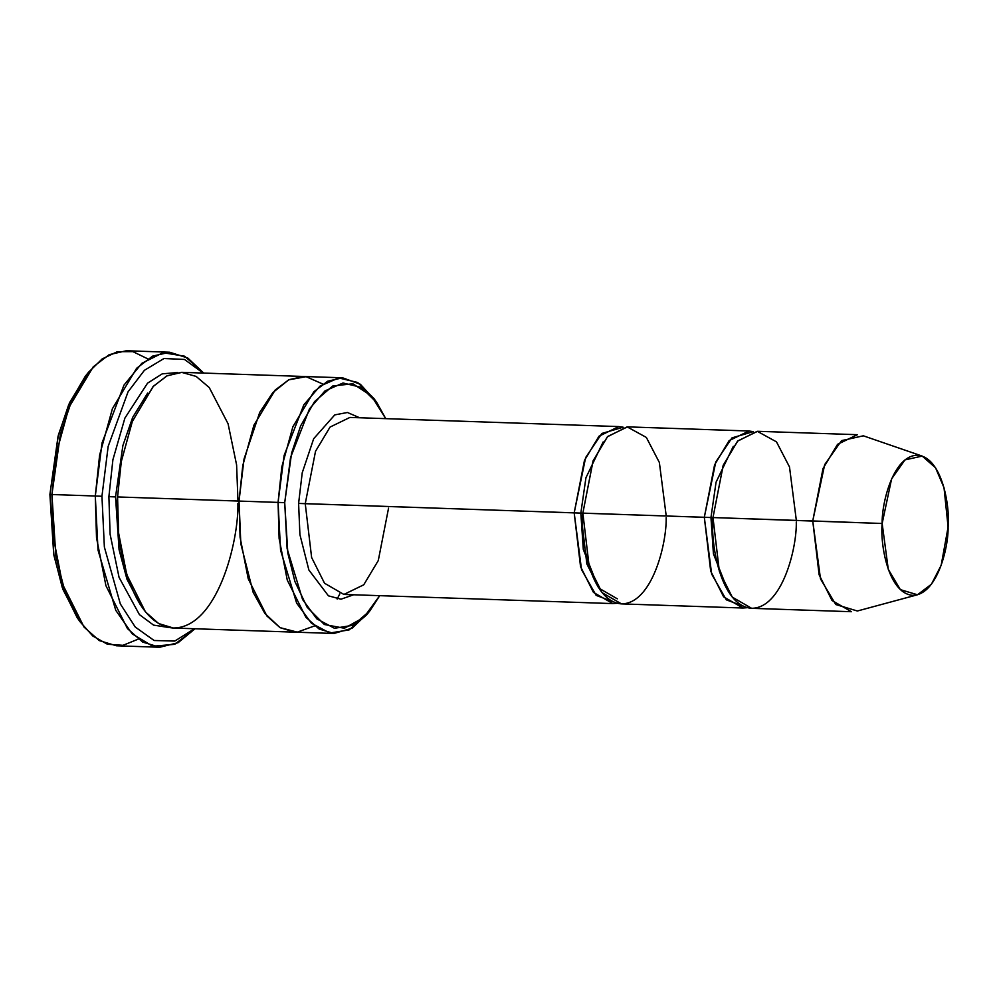 <?xml version="1.0" encoding="UTF-8"?>
<svg xmlns="http://www.w3.org/2000/svg" width="998" height="998" viewBox="0 0 998 998"><rect width="100%" height="100%" fill="white"/><g stroke="black" fill="none" stroke-linecap="round" stroke-linejoin="round"><path stroke-width="1.5" d="M388.546 508.182L378.279 560.564L363.746 584.803L343.886 594.446L324.537 583.244L311.626 557.508L305.251 503.691L298.602 503.416L299.911 534.616L308.881 570.02L328.417 595.831L341.004 599.199L353.641 594.771L341.004 599.199L328.417 595.831L308.881 570.02L299.911 534.616L298.602 503.416L302.232 472.765L313.671 438.721L334.767 414.894L347.441 412.498L359.654 417.763L347.441 412.498L334.767 414.894L313.671 438.721L302.232 472.765L298.602 503.416L580.836 513.109L585.938 477.743L603.179 441.914L585.938 477.743L580.836 513.109L574.187 512.847L581.535 569.646L596.155 595.382L617.176 603.254L612.822 603.59L593.461 592.4L580.549 566.652L574.187 512.847L584.454 460.452L598.975 436.213L618.847 426.583L623.164 427.206L601.856 433.456L585.639 457.571L574.187 512.847L305.251 503.691L311.626 557.508L324.537 583.244L343.886 594.446L612.822 603.59M88.498 372.266L85.254 376.321L68.775 404.489L58.034 436.413L49.9 494.497L51.921 494.521L60.342 434.442L71.457 401.408L88.498 372.266L102.195 358.906L117.352 351.683L132.934 351.645L147.804 358.868M101.946 496.268L108.158 446.418L128.056 391.815L144.411 370.308L163.996 358.507L184.493 359.455L203.155 373.052L184.493 359.455L163.996 358.507L144.411 370.308L128.056 391.815L108.158 446.418L101.946 496.268L104.366 547.041L120.334 603.94L135.254 627.043L154.129 640.504L174.8 641.065L194.448 628.74L174.8 641.065L154.129 640.504L135.254 627.043L120.334 603.94L104.366 547.041L101.946 496.268L95.297 496.006L101.946 496.268M203.729 373.077L184.618 356.211L162.973 352.693L141.841 363.322L123.952 385.153L102.058 442.863L95.297 496.006L99.625 455.063L112.412 408.693L136.626 368.287L152.569 356.136L169.735 352.232L187.786 358.02L203.729 373.077M284.717 502.668L290.543 457.546L309.505 408.818L324.949 390.929L343.013 382.995L361.239 387.349L377.007 402.905L385.739 418.649L371.443 395.894L352.868 383.768L332.758 385.976L314.57 401.583L300.66 425.834L291.591 453.129L284.717 502.668L287.836 553.191L294.921 581.547L307.147 607.246L324.35 624.499L344.41 628.253L363.871 617.425L379.727 595.656L369.934 610.776L353.067 625.259L334.467 628.291L316.853 618.885L302.581 599.524L287.112 548.638L284.717 502.668L278.068 502.406L284.717 502.668M377.007 402.905L374.038 398.639L357.646 382.471L338.696 377.93L319.909 386.176L303.841 404.801L284.118 455.475L278.068 502.406L281.81 466.927L292.888 426.732L313.883 391.715L327.693 381.199L342.576 377.805L360.365 384.255L375.522 400.834M922.202 456.086L863.345 435.814L841.551 440.629L824.672 464.619L812.746 520.956L823.013 468.573L837.547 444.335L857.419 434.691L757.644 431.298L737.784 440.941L723.251 465.18L712.984 517.563L882.157 523.488L891.601 478.89L904.961 459.903L922.202 456.086L935.55 467.8L944.021 487.748L948.1 527.044C950.208 506.622 942.187 457.496 917.823 455.225C893.385 454.863 881.621 502.93 882.157 523.488C880.049 543.91 888.07 593.049 912.434 595.319C936.873 595.669 948.636 547.603 948.1 527.044L941.164 565.33L931.421 584.217L917.486 594.771L900.383 589.643L888.282 569.347L882.157 523.488L812.746 520.956L820.493 578.89L835.775 604.526L857.382 611.001L917.486 594.771M666.165 517.625C666.839 543.598 651.981 604.326 621.105 603.865C590.329 601.008 580.187 538.932 582.857 513.134L710.963 517.538L716.065 482.171L733.305 446.343L716.065 482.171L710.963 517.538L704.314 517.276L711.661 574.075L726.282 599.81L747.302 607.682L742.949 608.019L723.587 596.816L710.688 571.081L704.314 517.276L714.58 464.881L729.114 440.642L748.974 431.011L753.29 431.635L731.983 437.885L715.766 461.999L704.314 517.276L580.836 513.109L586.849 563.932L599.049 588.246L617.325 598.825M728.365 591.652L713.433 553.853L710.963 517.538L713.433 553.853L728.365 591.652M796.292 522.054C796.965 548.027 782.108 608.755 751.232 608.293C720.456 605.437 710.314 543.361 712.984 517.563L710.963 517.538L712.984 517.563L723.151 465.43L737.534 441.191L757.27 431.298L776.469 441.852L789.493 466.914L796.342 520.407M598.239 587.223L583.306 549.424L580.836 513.109L582.857 513.134L589.232 566.951L602.143 592.687L621.492 603.89L742.949 608.019M169.735 352.232L126.359 350.747L109.194 354.664L93.251 366.815L69.037 407.209L56.25 453.591L51.921 494.521L95.297 496.006L51.921 494.521L53.131 536.176L62.55 584.204L84.057 627.106L99.289 640.604L116.329 645.768L159.705 647.253L142.664 642.076L127.445 628.59L105.925 585.689L96.507 537.66L95.297 496.006L98.029 550.11L115.768 610.327L132.21 633.867L152.731 646.255L174.712 644.321L195.022 628.765L178.131 642.687L159.705 647.253M108.894 496.642L115.543 496.917L122.891 445.52L132.672 417.389L147.642 393.087L132.672 417.389L122.891 445.52L115.543 496.917L108.894 496.642L110.092 534.179L119.061 577.368L139.408 614.606L153.555 625.11L169.061 627.542L153.555 625.11L139.408 614.606L119.061 577.368L110.092 534.179L108.894 496.642L112.899 459.754L124.9 418.087L147.567 383.145L162.25 373.851L177.731 372.528L162.25 373.851L147.567 383.145L124.9 418.087L112.899 459.754L108.894 496.642M140.431 604.988L126.933 579.127L119.074 549.698L115.543 496.917L119.074 549.698L126.933 579.127L140.431 604.988M237.898 503.416C238.871 540.941 217.414 628.653 172.816 628.004C128.355 623.862 113.71 534.204 117.564 496.942L278.068 502.406L239.021 501.071L242.776 465.592L253.854 425.41L274.837 390.393L288.659 379.864L303.529 376.471L288.659 379.864L274.849 390.393L253.854 425.41L242.776 465.592L239.021 501.071L117.564 496.942L118.612 533.044L126.771 574.673L145.421 611.849L158.62 623.538L173.378 628.029L294.834 632.158L280.076 627.68L266.878 615.978L248.228 578.803L240.069 537.174L239.021 501.071L240.83 543.86L253.168 592.388L264.857 613.396L280.014 627.642L297.292 632.133L314.595 625.908L297.279 632.133L280.014 627.63L264.857 613.396L253.168 592.388L240.83 543.86L239.021 501.071L244.023 459.043L259.742 412.374L272.753 392.688L288.709 379.839L306.087 376.683L322.816 384.043M342.576 377.805L303.529 376.471L289.108 379.639L275.186 390.031L253.991 425.048L242.801 465.43L239.021 501.071L240.069 537.174L248.228 578.803L266.878 615.978L280.076 627.667L295.358 632.171M303.529 376.471L182.085 372.341L167.202 375.735L153.393 386.251L132.397 421.268L121.319 461.463L117.564 496.942L121.282 461.637L132.247 421.643L153.031 386.625L166.741 375.959L181.536 372.329L196.132 376.408L209.268 387.573L228.08 423.776L236.601 464.931L237.973 501.033M349.911 417.426L330.051 427.069L315.518 451.308L305.251 503.691L315.518 451.308L330.051 427.069L349.911 417.426L618.847 426.583M748.974 431.011L627.517 426.87L607.657 436.513L593.124 460.752L582.857 513.134L593.024 461.001L607.408 436.775L627.143 426.87L646.342 437.423L659.366 462.486L666.215 515.978M339.819 593.872L337.162 599.012M368.312 612.735L352.082 628.241L333.881 633.481L319.111 629.002L305.912 617.3L287.274 580.125L279.116 538.508L278.068 502.406L280.563 550.197L296.643 603.116L311.476 623.263L329.802 633.044L349.15 629.888L366.69 614.83L369.934 610.776M78.53 619.533L62.999 589.556L53.942 555.512L49.9 494.497L58.371 435.091L69.635 402.556L86.876 374.35M851.394 611.712L832.033 600.509L819.121 574.773L812.746 520.956L712.984 517.563L719.358 571.38L732.27 597.116L751.631 608.318L851.394 611.712M51.921 494.521L49.9 494.497L53.705 554.152L62.288 587.56L77.058 617.475L80.015 621.729L64.733 590.791L55.863 556.235L51.921 494.521M138.26 639.132L122.991 645.319L107.46 644.259L92.814 636.025L80.015 621.729M333.881 633.481L294.834 632.146"/></g></svg>
